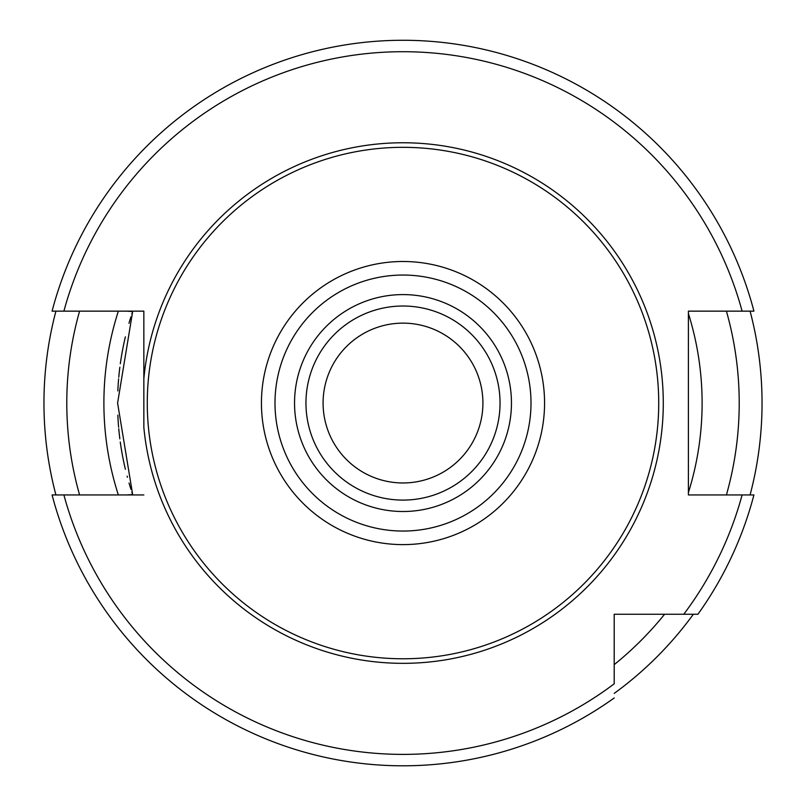 <?xml version="1.0" encoding="UTF-8"?>
<svg xmlns="http://www.w3.org/2000/svg" width="806" height="806" viewBox="0 0 806 806"><rect width="100%" height="100%" fill="white"/><g stroke="black" fill="none" stroke-linecap="round" stroke-linejoin="round"><path stroke-width="1.21" d="M143.851 494.955L63.896 494.955A351.335 351.335 0 0 0 614.202 683.82L614.202 614.253L697.925 614.253A362.75 362.75 0 0 0 753.922 494.955L688.405 494.955L688.405 311.146L753.922 311.146A362.75 362.75 0 0 0 52.078 311.146L143.851 311.146L143.851 427.402A260.288 260.288 0 0 0 403 663.338A260.288 260.288 0 0 0 663.288 403.05A260.288 260.288 0 0 0 403 142.763A260.288 260.288 0 0 0 143.851 378.699L143.851 427.402M126.512 311.146L132.658 311.549L117.595 403.05L132.658 494.552L126.512 494.955M688.405 412.994L688.405 419.845M688.405 433.064L688.405 443.028M688.405 453.053L688.405 463.732M688.405 403.05L688.405 357.814M688.405 348.666L688.405 339.467M132.799 494.955A285.405 285.405 0 0 1 131.852 492.134M130.915 489.222A285.405 285.405 0 0 1 129.031 483.036M127.408 477.263A285.405 285.405 0 0 1 127.116 476.175M125.383 469.273A285.405 285.405 0 0 1 121.464 449.869M121.434 449.698A285.405 285.405 0 0 1 120.265 441.99M119.852 438.857A285.405 285.405 0 0 1 118.744 428.711M118.613 427.2A285.405 285.405 0 0 1 117.847 415.161M117.847 390.94A285.405 285.405 0 0 1 118.613 378.901M118.764 377.279A285.405 285.405 0 0 1 119.852 367.244M120.316 363.748A285.405 285.405 0 0 1 121.374 356.746M121.464 356.232A285.405 285.405 0 0 1 125.383 336.837M128.96 323.297A285.405 285.405 0 0 1 130.904 316.889M131.852 313.967A285.405 285.405 0 0 1 132.799 311.146M55.916 311.146A359.043 359.043 0 0 0 55.916 494.955M614.202 693.402A359.043 359.043 0 0 0 693.351 614.253A359.043 359.043 0 0 1 614.202 693.402M750.084 494.955A359.043 359.043 0 0 0 750.084 311.146A359.043 359.043 0 0 1 750.084 494.955M403 323.135A79.915 79.915 0 0 0 323.085 403.05A79.915 79.915 0 0 0 403 482.965A79.915 79.915 0 0 0 482.915 403.05A79.915 79.915 0 0 0 403 323.135M403 306.018A97.042 97.042 0 0 0 305.958 403.05A97.042 97.042 0 0 0 403 500.093A97.042 97.042 0 0 0 500.042 403.05A97.042 97.042 0 0 0 403 306.018A97.042 97.042 0 0 0 305.958 403.05A97.042 97.042 0 0 0 403 500.093M403 147.327A255.724 255.724 0 0 1 658.724 403.05A255.724 255.724 0 0 1 403 658.774A255.724 255.724 0 0 1 147.276 403.05A255.724 255.724 0 0 1 403 147.327M63.896 494.955L52.078 494.955A362.75 362.75 0 0 0 614.202 697.976A362.75 362.75 0 0 1 52.078 494.955M753.922 494.955A362.75 362.75 0 0 1 697.925 614.253L656.437 614.253M118.361 311.146A299.117 299.117 0 0 0 118.361 494.955M688.405 313.544A299.117 299.117 0 0 1 688.405 492.557M614.807 614.253A299.117 299.117 0 0 1 614.202 614.857M79.593 311.146A336.213 336.213 0 0 0 79.593 494.955M726.408 311.146A336.213 336.213 0 0 1 726.408 494.955M664.597 614.253A336.213 336.213 0 0 1 614.202 664.648M403 294.593A108.457 108.457 0 0 0 294.543 403.05A108.457 108.457 0 0 0 403 511.508A108.457 108.457 0 0 0 511.457 403.05A108.457 108.457 0 0 0 403 294.593M403 275.048A128.003 128.003 0 0 0 274.997 403.05A128.003 128.003 0 0 0 403 531.053A128.003 128.003 0 0 0 531.003 403.05A128.003 128.003 0 0 0 403 275.048M403 261.497A141.564 141.564 0 0 0 261.436 403.05A141.564 141.564 0 0 0 403 544.614A141.564 141.564 0 0 0 544.564 403.05A141.564 141.564 0 0 0 403 261.497M52.078 311.146A362.75 362.75 0 0 1 753.922 311.146M683.77 614.253A351.335 351.335 0 0 0 742.104 494.955M742.104 311.146A351.335 351.335 0 0 0 63.896 311.146"/></g></svg>
